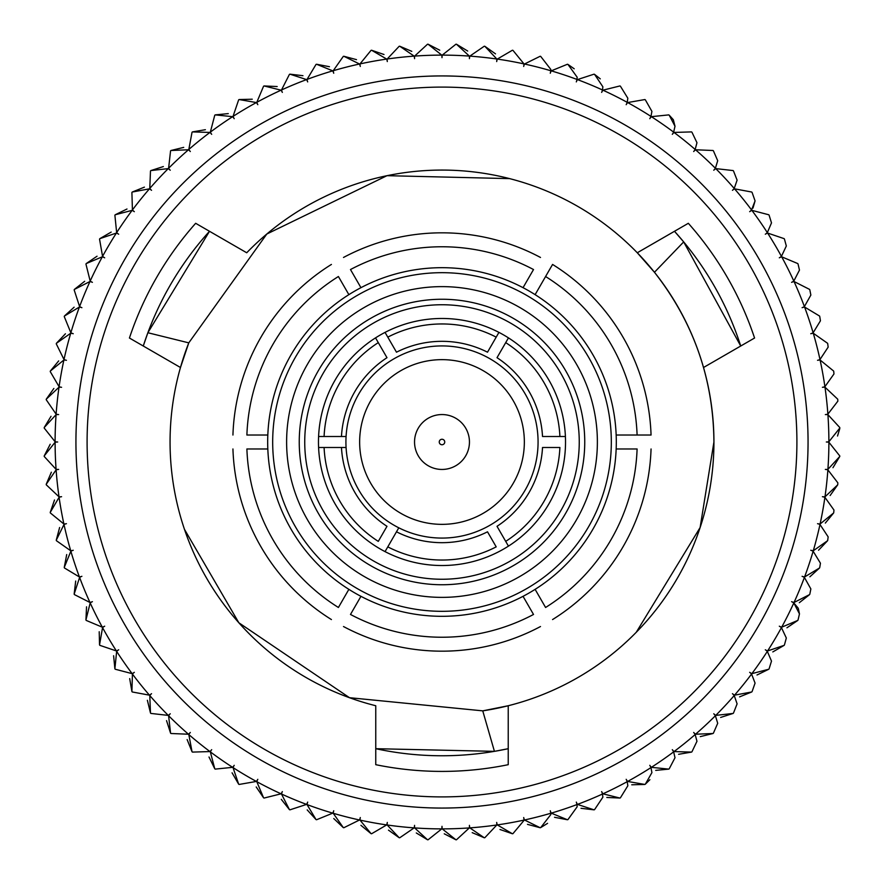 <?xml version="1.0" encoding="UTF-8"?>
<svg xmlns="http://www.w3.org/2000/svg" width="884" height="884" viewBox="0 0 884 884"><rect width="100%" height="100%" fill="white"/><g stroke="black" fill="none" stroke-linecap="round" stroke-linejoin="round"><path stroke-width="1.33" d="M547.561 823.347L540.688 827.612L550.82 814.562L550.754 813.28A386.883 386.883 0 0 1 524.477 819.987A13.47 13.47 0 0 1 523.693 817.545A13.47 13.47 0 0 1 523.991 820.098L523.991 820.098A386.883 386.883 0 0 1 497.294 824.916A13.47 13.47 0 0 1 496.686 822.418A13.47 13.47 0 0 1 496.819 824.982L484.808 837.734L496.819 824.982A386.883 386.883 0 0 1 469.835 827.877A13.47 13.47 0 0 1 469.415 825.347A13.47 13.47 0 0 1 469.349 827.91L456.464 839.778A398.043 398.043 0 0 1 455.945 839.8L444.254 833.8M755.069 683.111L752.096 691.553L755.069 683.111L751.566 674.05A386.883 386.883 0 0 1 734.538 695.167A13.47 13.47 0 0 1 732.449 693.686A13.47 13.47 0 0 1 734.228 695.542L737.101 703.863L734.228 695.542A386.883 386.883 0 0 1 715.742 715.399A13.47 13.47 0 0 1 713.764 713.764A13.47 13.47 0 0 1 715.388 715.742L717.709 723.289L715.388 715.742A386.883 386.883 0 0 1 695.531 734.228A13.47 13.47 0 0 1 693.675 732.46A13.47 13.47 0 0 1 695.167 734.549L696.968 741.278L695.167 734.549A386.883 386.883 0 0 1 674.039 751.566A13.47 13.47 0 0 1 672.315 749.676A13.47 13.47 0 0 1 673.652 751.864L675 757.743L673.652 751.864A386.883 386.883 0 0 1 651.364 767.334A13.47 13.47 0 0 1 649.784 765.323A13.47 13.47 0 0 1 650.956 767.599L651.917 772.605L650.956 767.599A386.883 386.883 0 0 1 627.629 781.445A13.47 13.47 0 0 1 626.181 779.323A13.47 13.47 0 0 1 627.198 781.677L627.839 785.777L627.198 781.677A386.883 386.883 0 0 1 602.932 793.821A13.47 13.47 0 0 1 601.65 791.6A13.47 13.47 0 0 1 602.49 794.02L602.866 797.202L602.49 794.02A386.883 386.883 0 0 1 577.429 804.407A13.47 13.47 0 0 1 576.302 802.097A13.47 13.47 0 0 1 576.965 804.573L577.153 806.805L576.965 804.573A386.883 386.883 0 0 1 551.229 813.147A13.47 13.47 0 0 1 550.279 810.761A13.47 13.47 0 0 1 550.754 813.28M798.329 608.468L799.467 613.916L793.821 602.943A386.883 386.883 0 0 1 781.677 627.198A13.47 13.47 0 0 1 779.312 626.192A13.47 13.47 0 0 1 781.434 627.629L786.329 638.016L781.434 627.629A386.883 386.883 0 0 1 767.599 650.956A13.47 13.47 0 0 1 765.312 649.784A13.47 13.47 0 0 1 767.334 651.375L771.5 661.121L767.334 651.375A386.883 386.883 0 0 1 751.864 673.652A13.47 13.47 0 0 1 749.665 672.326A13.47 13.47 0 0 1 751.566 674.05M804.573 576.976L819.579 567.948A398.043 398.043 0 0 0 819.744 567.451L820.44 563.207L813.136 551.229A386.883 386.883 0 0 1 804.573 576.976A13.47 13.47 0 0 1 802.097 576.313A13.47 13.47 0 0 1 804.407 577.429L810.86 588.932L804.407 577.429A386.883 386.883 0 0 1 794.02 602.49A13.47 13.47 0 0 1 791.6 601.661A13.47 13.47 0 0 1 793.821 602.943L798.13 608.059M827.91 469.36L839.778 456.464A398.043 398.043 0 0 0 839.789 455.945L828.883 442.243A386.883 386.883 0 0 1 827.91 469.36A13.47 13.47 0 0 1 825.347 469.415A13.47 13.47 0 0 1 827.877 469.846L837.855 482.852L827.877 469.846A386.883 386.883 0 0 1 824.982 496.819A13.47 13.47 0 0 1 822.418 496.697A13.47 13.47 0 0 1 824.905 497.305L833.966 510.035L824.905 497.305A386.883 386.883 0 0 1 820.087 524.002A13.47 13.47 0 0 1 817.545 523.693A13.47 13.47 0 0 1 819.987 524.477L828.153 536.864L819.987 524.477A386.883 386.883 0 0 1 813.28 550.765A13.47 13.47 0 0 1 810.761 550.279A13.47 13.47 0 0 1 813.136 551.229M442.243 828.883L455.945 839.8A398.043 398.043 0 0 0 456.464 839.778L469.349 827.91A386.883 386.883 0 0 1 442.243 828.883A13.47 13.47 0 0 1 442 826.33A13.47 13.47 0 0 1 441.757 828.883L428.055 839.8L441.757 828.883A386.883 386.883 0 0 1 414.64 827.91A13.47 13.47 0 0 1 414.574 825.347A13.47 13.47 0 0 1 414.154 827.877L399.712 837.789L414.154 827.877A386.883 386.883 0 0 1 387.181 824.982A13.47 13.47 0 0 1 387.303 822.418A13.47 13.47 0 0 1 386.695 824.916L371.578 833.767L386.695 824.916A386.883 386.883 0 0 1 359.998 820.098A13.47 13.47 0 0 1 360.296 817.545A13.47 13.47 0 0 1 359.523 819.987L343.81 827.744L359.523 819.987A386.883 386.883 0 0 1 333.235 813.28A13.47 13.47 0 0 1 333.721 810.761A13.47 13.47 0 0 1 332.76 813.147L316.538 819.755L332.76 813.147A386.883 386.883 0 0 1 307.024 804.573A13.47 13.47 0 0 1 307.687 802.097A13.47 13.47 0 0 1 306.56 804.407L289.919 809.843L306.56 804.407A386.883 386.883 0 0 1 281.499 794.02A13.47 13.47 0 0 1 282.339 791.6A13.47 13.47 0 0 1 281.057 793.821L264.062 798.053L281.057 793.821A386.883 386.883 0 0 1 256.791 781.677A13.47 13.47 0 0 1 257.808 779.323A13.47 13.47 0 0 1 256.371 781.445L239.111 784.451L256.371 781.445A386.883 386.883 0 0 1 233.033 767.599A13.47 13.47 0 0 1 234.216 765.323A13.47 13.47 0 0 1 232.625 767.334L215.199 769.113L232.625 767.334A386.883 386.883 0 0 1 210.337 751.864A13.47 13.47 0 0 1 211.674 749.676A13.47 13.47 0 0 1 209.95 751.566L192.447 752.096L209.95 751.566A386.883 386.883 0 0 1 188.822 734.549A13.47 13.47 0 0 1 190.314 732.46A13.47 13.47 0 0 1 188.458 734.228L170.955 733.499L188.458 734.228A386.883 386.883 0 0 1 168.601 715.742A13.47 13.47 0 0 1 170.236 713.764A13.47 13.47 0 0 1 168.258 715.399L150.855 713.421L168.258 715.399A386.883 386.883 0 0 1 149.772 695.542A13.47 13.47 0 0 1 151.54 693.686A13.47 13.47 0 0 1 149.451 695.167L132.224 691.962L149.451 695.167A386.883 386.883 0 0 1 132.423 674.05A13.47 13.47 0 0 1 134.324 672.326A13.47 13.47 0 0 1 132.136 673.652L115.185 669.221L132.136 673.652A386.883 386.883 0 0 1 116.655 651.375A13.47 13.47 0 0 1 118.677 649.784A13.47 13.47 0 0 1 116.401 650.956L99.815 645.331L116.401 650.956A386.883 386.883 0 0 1 102.555 627.629A13.47 13.47 0 0 1 104.677 626.192A13.47 13.47 0 0 1 102.323 627.198L86.179 620.402L102.323 627.198A386.883 386.883 0 0 1 90.179 602.943A13.47 13.47 0 0 1 92.4 601.661A13.47 13.47 0 0 1 89.969 602.49L74.355 594.567L89.969 602.49A386.883 386.883 0 0 1 79.593 577.429A13.47 13.47 0 0 1 81.892 576.313A13.47 13.47 0 0 1 79.416 576.976L64.41 567.948L79.416 576.976A386.883 386.883 0 0 1 70.853 551.229A13.47 13.47 0 0 1 73.228 550.279A13.47 13.47 0 0 1 70.72 550.765L56.388 540.688L70.72 550.765A386.883 386.883 0 0 1 64.002 524.477A13.47 13.47 0 0 1 66.444 523.693A13.47 13.47 0 0 1 63.902 524.002L50.322 512.93L63.902 524.002A386.883 386.883 0 0 1 59.084 497.305A13.47 13.47 0 0 1 61.582 496.697A13.47 13.47 0 0 1 59.018 496.819L46.266 484.808L59.018 496.819A386.883 386.883 0 0 1 56.112 469.846A13.47 13.47 0 0 1 58.642 469.415A13.47 13.47 0 0 1 56.079 469.36L44.222 456.464L56.079 469.36A386.883 386.883 0 0 1 55.106 442.243A13.47 13.47 0 0 1 57.67 442A13.47 13.47 0 0 1 55.106 441.757L44.2 428.055L55.106 441.757A386.883 386.883 0 0 1 56.079 414.64A13.47 13.47 0 0 1 58.642 414.585A13.47 13.47 0 0 1 56.112 414.154L46.211 399.712L56.112 414.154A386.883 386.883 0 0 1 59.018 387.181A13.47 13.47 0 0 1 61.582 387.303A13.47 13.47 0 0 1 59.084 386.695L50.233 371.589L59.084 386.695A386.883 386.883 0 0 1 63.902 359.998A13.47 13.47 0 0 1 66.444 360.307A13.47 13.47 0 0 1 64.002 359.523L56.256 343.821L64.002 359.523A386.883 386.883 0 0 1 70.72 333.235A13.47 13.47 0 0 1 73.228 333.721A13.47 13.47 0 0 1 70.853 332.771L64.245 316.549L70.853 332.771A386.883 386.883 0 0 1 79.416 307.024A13.47 13.47 0 0 1 81.892 307.687A13.47 13.47 0 0 1 79.593 306.571L74.157 289.919L79.593 306.571A386.883 386.883 0 0 1 89.969 281.51A13.47 13.47 0 0 1 92.4 282.339A13.47 13.47 0 0 1 90.179 281.057L85.936 264.062L90.179 281.057A386.883 386.883 0 0 1 102.323 256.802A13.47 13.47 0 0 1 104.677 257.808A13.47 13.47 0 0 1 102.555 256.371L99.538 239.122L102.555 256.371A386.883 386.883 0 0 1 116.401 233.044A13.47 13.47 0 0 1 118.677 234.216A13.47 13.47 0 0 1 116.655 232.625L114.887 215.199L116.655 232.625A386.883 386.883 0 0 1 132.136 210.348A13.47 13.47 0 0 1 134.324 211.674A13.47 13.47 0 0 1 132.423 209.95L131.904 192.447L132.423 209.95A386.883 386.883 0 0 1 149.451 188.833A13.47 13.47 0 0 1 151.54 190.314A13.47 13.47 0 0 1 149.772 188.458L150.49 170.966L149.772 188.458A386.883 386.883 0 0 1 168.258 168.601A13.47 13.47 0 0 1 170.236 170.236A13.47 13.47 0 0 1 168.601 168.258L170.568 150.855L168.601 168.258A386.883 386.883 0 0 1 188.458 149.772A13.47 13.47 0 0 1 190.314 151.54A13.47 13.47 0 0 1 188.822 149.451L192.038 132.235L188.822 149.451A386.883 386.883 0 0 1 209.95 132.434A13.47 13.47 0 0 1 211.674 134.324A13.47 13.47 0 0 1 210.337 132.136L214.768 115.196L210.337 132.136A386.883 386.883 0 0 1 232.625 116.666A13.47 13.47 0 0 1 234.216 118.677A13.47 13.47 0 0 1 233.033 116.401L238.658 99.815L233.033 116.401A386.883 386.883 0 0 1 256.371 102.555A13.47 13.47 0 0 1 257.808 104.677A13.47 13.47 0 0 1 256.791 102.323L263.587 86.179L256.791 102.323A386.883 386.883 0 0 1 281.057 90.179A13.47 13.47 0 0 1 282.339 92.4A13.47 13.47 0 0 1 281.499 89.98L289.433 74.355L281.499 89.98A386.883 386.883 0 0 1 306.56 79.593A13.47 13.47 0 0 1 307.687 81.903A13.47 13.47 0 0 1 307.024 79.427L316.041 64.41L307.024 79.427A386.883 386.883 0 0 1 332.76 70.853A13.47 13.47 0 0 1 333.721 73.239A13.47 13.47 0 0 1 333.235 70.72L343.301 56.388L333.235 70.72A386.883 386.883 0 0 1 359.523 64.013A13.47 13.47 0 0 1 360.296 66.455A13.47 13.47 0 0 1 359.998 63.902L371.07 50.333L359.998 63.902A386.883 386.883 0 0 1 386.695 59.084A13.47 13.47 0 0 1 387.303 61.582A13.47 13.47 0 0 1 387.181 59.018L399.192 46.266L387.181 59.018A386.883 386.883 0 0 1 414.154 56.123A13.47 13.47 0 0 1 414.574 58.653A13.47 13.47 0 0 1 414.64 56.09L427.524 44.222L414.64 56.09A386.883 386.883 0 0 1 441.757 55.117A13.47 13.47 0 0 1 442 57.67A13.47 13.47 0 0 1 442.243 55.117L455.945 44.2L442.243 55.117A386.883 386.883 0 0 1 469.349 56.09A13.47 13.47 0 0 1 469.415 58.653A13.47 13.47 0 0 1 469.835 56.123L484.288 46.211L469.835 56.123A386.883 386.883 0 0 1 496.819 59.018A13.47 13.47 0 0 1 496.686 61.582A13.47 13.47 0 0 1 497.294 59.084L512.411 50.233L497.294 59.084A386.883 386.883 0 0 1 523.991 63.902L512.93 50.333L523.991 63.902A13.47 13.47 0 0 1 523.693 66.455A13.47 13.47 0 0 1 524.477 64.013L540.179 56.256L524.477 64.013A386.883 386.883 0 0 1 550.754 70.72L550.82 69.438L540.688 56.388L550.82 69.438L550.754 70.72A13.47 13.47 0 0 1 550.279 73.239A13.47 13.47 0 0 1 551.229 70.853L567.451 64.245L551.229 70.853A386.883 386.883 0 0 1 576.965 79.427A13.47 13.47 0 0 1 576.302 81.903A13.47 13.47 0 0 1 577.429 79.593L594.081 74.157L577.429 79.593A386.883 386.883 0 0 1 602.49 89.98A13.47 13.47 0 0 1 601.65 92.4A13.47 13.47 0 0 1 602.932 90.179L619.927 85.947L602.932 90.179A386.883 386.883 0 0 1 627.198 102.323A13.47 13.47 0 0 1 626.181 104.677A13.47 13.47 0 0 1 627.629 102.555L644.878 99.549L627.629 102.555A386.883 386.883 0 0 1 650.956 116.401A13.47 13.47 0 0 1 649.784 118.677A13.47 13.47 0 0 1 651.364 116.666L668.79 114.887L651.364 116.666A386.883 386.883 0 0 1 673.652 132.136A13.47 13.47 0 0 1 672.315 134.324A13.47 13.47 0 0 1 674.039 132.434L691.553 131.904L674.039 132.434A386.883 386.883 0 0 1 695.167 149.451A13.47 13.47 0 0 1 693.675 151.54A13.47 13.47 0 0 1 695.531 149.772L713.034 150.501L695.531 149.772A386.883 386.883 0 0 1 715.388 168.258A13.47 13.47 0 0 1 713.764 170.236A13.47 13.47 0 0 1 715.742 168.601L733.145 170.579L715.742 168.601A386.883 386.883 0 0 1 734.228 188.458A13.47 13.47 0 0 1 732.449 190.314A13.47 13.47 0 0 1 734.538 188.833L751.765 192.038L734.538 188.833A386.883 386.883 0 0 1 751.566 209.95A13.47 13.47 0 0 1 749.665 211.674A13.47 13.47 0 0 1 751.864 210.348L768.804 214.779L751.864 210.348A386.883 386.883 0 0 1 767.334 232.625A13.47 13.47 0 0 1 765.312 234.216A13.47 13.47 0 0 1 767.599 233.044L784.185 238.669L767.599 233.044A386.883 386.883 0 0 1 781.434 256.371A13.47 13.47 0 0 1 779.312 257.808A13.47 13.47 0 0 1 781.677 256.802L797.821 263.598L781.677 256.802A386.883 386.883 0 0 1 793.821 281.057A13.47 13.47 0 0 1 791.6 282.339A13.47 13.47 0 0 1 794.02 281.51L809.634 289.433L794.02 281.51A386.883 386.883 0 0 1 804.407 306.571A13.47 13.47 0 0 1 802.097 307.687A13.47 13.47 0 0 1 804.573 307.024L819.579 316.052L804.573 307.024A386.883 386.883 0 0 1 813.136 332.771A13.47 13.47 0 0 1 810.761 333.721A13.47 13.47 0 0 1 813.28 333.235L827.612 343.312L813.28 333.235A386.883 386.883 0 0 1 819.987 359.523A13.47 13.47 0 0 1 817.545 360.307A13.47 13.47 0 0 1 820.087 359.998L833.667 371.07L820.087 359.998A386.883 386.883 0 0 1 824.905 386.695A13.47 13.47 0 0 1 822.418 387.303A13.47 13.47 0 0 1 824.982 387.181L837.723 399.192L824.982 387.181A386.883 386.883 0 0 1 827.877 414.154A13.47 13.47 0 0 1 825.347 414.585A13.47 13.47 0 0 1 827.91 414.64L839.778 427.536L827.91 414.64A386.883 386.883 0 0 1 828.883 441.757A13.47 13.47 0 0 1 826.33 442A13.47 13.47 0 0 1 828.883 442.243M828.883 441.757L839.789 428.055A398.043 398.043 0 0 0 839.778 427.536M827.877 414.154L837.855 401.148L837.778 399.712A398.043 398.043 0 0 0 837.723 399.192M833.966 373.965L833.756 371.589L833.966 373.965L824.905 386.695M828.153 347.136L827.733 343.821L828.153 347.136L819.987 359.523M813.136 332.771L820.44 320.793L819.744 316.549A398.043 398.043 0 0 0 819.579 316.052M810.86 295.068L809.832 289.919L810.86 295.068L804.407 306.571M799.467 270.084L798.053 264.062L799.467 270.084L793.821 281.057M786.329 245.984L784.451 239.122L786.329 245.984L781.434 256.371M771.5 222.878L769.102 215.199L771.5 222.878L767.334 232.625M751.566 209.95L755.069 200.889L752.096 192.447L755.069 200.889L752.98 208.094M737.101 180.137L733.499 170.966L737.101 180.137L734.228 188.458M717.709 160.711L713.421 150.855L717.709 160.711L715.388 168.258M696.968 142.722L691.962 132.235L696.968 142.722L695.167 149.451M673.343 119.76L675 126.257L669.221 115.196L673.276 119.649M651.917 111.395L645.331 99.815L651.917 111.395L650.956 116.401M627.839 98.223L620.402 86.179L627.839 98.223L627.198 102.323M602.49 89.98L602.866 86.798L594.556 74.355L600.28 78.864M576.965 79.427L577.153 77.195L567.948 64.41L574.213 68.797M496.819 59.018L484.808 46.266L495.515 53.869M469.349 56.09L456.464 44.222L467.691 51.04M535.118 294.648A174.314 174.314 0 0 1 523.041 596.324A174.314 174.314 0 0 1 267.819 435.027A174.314 174.314 0 0 1 535.118 294.648L552.566 264.438A209.177 209.177 0 0 1 651.055 435.027L637.099 435.027L651.055 435.027M143.274 346.02L147.871 332.738L188.778 342.859L180.469 367.501A271.929 271.929 0 0 1 188.778 342.859L266.802 234.028L387.015 175.673L509.692 178.623M246.713 252.769A271.929 271.929 0 0 1 703.52 367.501L754.571 338.019A329.412 329.412 0 0 0 688.327 223.298L637.276 252.769L654.458 272.272C693.564 322.273 713.388 378.849 713.929 442A271.929 271.929 0 0 1 482.752 710.858L508.234 705.741L508.234 764.682A329.412 329.412 0 0 1 375.755 764.682L375.755 705.741A271.929 271.929 0 0 1 180.469 367.501L129.429 338.019A329.412 329.412 0 0 1 195.662 223.298L246.713 252.769M636.237 632.314L700.117 527.549L713.929 442A271.929 271.929 0 0 0 703.52 367.501M184.491 529.383L238.846 622.767L349.489 697.697L482.752 710.858L494.432 751.356L508.234 748.693M796.904 442A354.904 354.904 0 0 1 442 796.904A354.904 354.904 0 0 1 87.096 442A354.904 354.904 0 0 1 442 87.096A354.904 354.904 0 0 1 796.904 442M808.053 442A366.064 366.064 0 0 1 442 808.064A366.064 366.064 0 0 1 75.936 442A366.064 366.064 0 0 1 442 75.936A366.064 366.064 0 0 1 808.053 442M507.725 748.803A313.765 313.765 0 0 1 375.755 748.693L494.432 751.356M299.245 442A142.744 142.744 0 0 1 442 299.256A142.744 142.744 0 0 1 584.744 442A142.744 142.744 0 0 1 442 584.744A142.744 142.744 0 0 1 299.245 442M469.835 827.877L484.288 837.789L472.2 832.64M497.294 824.916L512.411 833.767L499.99 829.49M524.002 820.407L512.93 833.667A398.043 398.043 0 0 1 512.411 833.767M524.477 819.987L540.179 827.744L527.483 824.363M551.229 813.147L567.451 819.755L554.544 817.291M567.948 819.59L577.153 806.805L567.948 819.59A398.043 398.043 0 0 1 567.451 819.755M577.429 804.407L594.081 809.843L581.031 808.308M594.556 809.645L602.866 797.202L594.556 809.645A398.043 398.043 0 0 1 594.081 809.843M602.932 793.821L619.927 798.053L606.811 797.456M620.402 797.821L627.839 785.777L620.402 797.821A398.043 398.043 0 0 1 619.927 798.053M627.629 781.445L644.878 784.451L631.751 784.793M649.895 779.699L645.331 784.185A398.043 398.043 0 0 1 644.878 784.451M645.331 784.185L651.917 772.605M651.364 767.334L668.79 769.113L655.718 770.384M669.221 768.804L675 757.743L669.221 768.804A398.043 398.043 0 0 1 668.79 769.113M674.039 751.566L691.553 752.096L678.603 754.295M691.962 751.765L696.968 741.278L691.962 751.765A398.043 398.043 0 0 1 691.553 752.096M695.531 734.228L713.034 733.499L700.283 736.626M713.421 733.145L717.709 723.289L713.421 733.145A398.043 398.043 0 0 1 713.034 733.499M715.742 715.399L733.145 713.421L720.637 717.443M733.499 713.034L737.101 703.863L733.499 713.034A398.043 398.043 0 0 1 733.145 713.421M734.538 695.167L751.765 691.962L739.576 696.868M751.864 673.652L768.804 669.221L757.002 674.989M769.102 668.801L771.5 661.121L769.102 668.801A398.043 398.043 0 0 1 768.804 669.221M767.599 650.956L784.185 645.331L772.815 651.917M784.451 644.878L786.329 638.016L784.451 644.878A398.043 398.043 0 0 1 784.185 645.331M781.677 627.198L797.821 620.402L786.948 627.784M798.053 619.938L799.467 613.916L798.053 619.938A398.043 398.043 0 0 1 797.821 620.402M794.02 602.49L809.634 594.567L799.324 602.7M809.832 594.081L810.86 588.932L809.832 594.081A398.043 398.043 0 0 1 809.634 594.567M819.579 567.948L809.877 576.799M813.28 550.765L827.612 540.688L818.562 550.213M827.733 540.179L828.153 536.864L827.733 540.179A398.043 398.043 0 0 1 827.612 540.688M820.087 524.002L833.667 512.93L825.324 523.074M833.756 512.411L833.966 510.035L833.756 512.411A398.043 398.043 0 0 1 833.667 512.93M824.982 496.819L837.723 484.808L830.131 495.526M837.778 484.288L837.855 482.852L837.778 484.288A398.043 398.043 0 0 1 837.723 484.808M839.778 456.464L832.96 467.702M839.8 428.53L837.524 436.022M673.652 132.136L675 126.257M441.757 55.117L428.055 44.2L439.735 50.2M414.154 56.123L399.712 46.211L411.789 51.36M386.695 59.084L371.578 50.233L383.999 54.51M359.523 64.013L343.81 56.256L356.506 59.637M332.76 70.853L316.538 64.245L329.445 66.709M306.56 79.593L289.919 74.157L302.958 75.692M281.057 90.179L264.062 85.947L277.178 86.544M256.371 102.555L239.111 99.549L252.238 99.207M232.625 116.666L215.199 114.887L228.271 113.616M209.95 132.434L192.447 131.904L205.386 129.705M188.458 149.772L170.955 150.501L183.717 147.374M168.258 168.601L150.855 170.579L163.352 166.557M149.451 188.833L132.224 192.038L144.412 187.132M132.136 210.348L115.185 214.779L126.987 209.011M116.401 233.044L99.815 238.669L111.174 232.083M102.323 256.802L86.179 263.598L97.041 256.216M89.969 281.51L74.355 289.433L84.665 281.3M79.416 307.024L64.41 316.052L74.112 307.201M70.72 333.235L56.388 343.312L65.427 333.787M63.902 359.998L50.322 371.07L58.664 360.926M59.018 387.181L46.266 399.192L53.858 388.474M56.079 414.64L44.222 427.536L51.029 416.298M55.106 442.243L44.2 455.945L50.2 444.254M56.112 469.846L46.211 484.288L51.36 472.2M59.084 497.305L50.233 512.411L54.51 499.99M64.002 524.477L56.256 540.179L59.626 527.494M70.853 551.229L64.245 567.451L66.709 554.555M79.593 577.429L74.157 594.081L75.692 581.042M90.179 602.943L85.936 619.938L86.544 606.811M102.555 627.629L99.538 644.878L99.207 631.751M116.655 651.375L114.887 668.801L113.616 655.729M132.423 674.05L131.904 691.553L129.694 678.603M149.772 695.542L150.49 713.034L147.374 700.283M168.601 715.742L170.568 733.145L166.546 720.637M188.822 734.549L192.038 751.765L187.132 739.576M210.337 751.864L214.768 768.804L209.011 757.002M233.033 767.599L238.658 784.185L232.072 772.826M256.791 781.677L263.587 797.821L256.205 786.959M281.499 794.02L289.433 809.645L281.289 799.335M307.024 804.573L316.041 819.59L307.19 809.888M333.235 813.28L343.301 827.612L333.776 818.562M359.998 820.098L371.07 833.667L360.926 825.324M387.181 824.982L399.192 837.734L388.474 830.131M414.64 827.91L427.524 839.778L416.298 832.96M552.566 264.438L545.583 276.515A195.231 195.231 0 0 1 637.099 435.027L616.17 435.027M360.948 287.676L350.484 269.543A195.231 195.231 0 0 1 533.516 269.543L523.041 287.676M343.5 257.465A209.177 209.177 0 0 1 540.489 257.465M267.819 435.027L246.89 435.027A195.231 195.231 0 0 1 338.406 276.515L348.871 294.648M232.934 435.027A209.177 209.177 0 0 1 331.423 264.438M348.871 589.352L338.406 607.485A195.231 195.231 0 0 1 246.89 448.973L267.819 448.973M331.423 619.562A209.177 209.177 0 0 1 232.934 448.973M523.041 596.324L533.516 614.457A195.231 195.231 0 0 1 350.484 614.457L360.948 596.324M540.489 626.535A209.177 209.177 0 0 1 343.5 626.535M616.17 448.973L637.099 448.973A195.231 195.231 0 0 1 545.583 607.485L535.118 589.352M651.055 448.973A209.177 209.177 0 0 1 552.566 619.562M143.429 345.522A313.765 313.765 0 0 1 209.508 231.288L147.871 332.738M674.835 231.674A313.765 313.765 0 0 1 740.726 346.02L683.686 241.907L654.458 272.272M674.481 231.288L683.686 241.907M442 469.448A27.448 27.448 0 0 0 469.448 442A27.448 27.448 0 0 0 442 414.552A27.448 27.448 0 0 0 414.541 442A27.448 27.448 0 0 0 442 469.448M442 444.74A2.74 2.74 0 0 0 444.74 442A2.74 2.74 0 0 0 442 439.26A2.74 2.74 0 0 0 439.249 442A2.74 2.74 0 0 0 442 444.74M346.075 436.508A96.08 96.08 0 0 1 494.708 361.678A96.08 96.08 0 0 1 485.206 527.814A96.08 96.08 0 0 1 398.794 527.814L396.485 531.803L398.794 527.814A96.08 96.08 0 0 1 346.075 447.492L341.467 447.492L346.075 447.492A96.08 96.08 0 0 1 346.075 436.508L341.467 436.508L346.075 436.508M579.252 442A137.252 137.252 0 0 1 442 579.252A137.252 137.252 0 0 1 304.737 442A137.252 137.252 0 0 1 442 304.748A137.252 137.252 0 0 1 579.252 442M318.461 442A123.528 123.528 0 0 0 318.594 447.492L324.085 447.492L318.594 447.492A123.528 123.528 0 0 0 385.048 551.616L387.8 546.865L385.048 551.616A123.528 123.528 0 0 0 508.455 546.124L505.703 541.373L508.455 546.124A123.528 123.528 0 0 0 565.406 436.508L559.904 436.508L565.406 436.508A123.528 123.528 0 0 0 508.455 337.876L505.703 342.627A118.036 118.036 0 0 1 559.904 436.508L542.522 436.508A100.677 100.677 0 0 0 497.018 357.688L508.455 337.876A123.528 123.528 0 0 0 498.941 332.384L496.2 337.136L498.941 332.384A123.528 123.528 0 0 0 385.048 332.384L387.8 337.136A118.036 118.036 0 0 1 496.2 337.136L487.504 352.197A100.677 100.677 0 0 0 396.485 352.197L385.048 332.384A123.528 123.528 0 0 0 375.534 337.876L378.286 342.627L375.534 337.876A123.528 123.528 0 0 0 318.594 436.508L324.085 436.508A118.036 118.036 0 0 1 378.286 342.627L386.982 357.688A100.677 100.677 0 0 0 341.467 436.508L318.594 436.508A123.528 123.528 0 0 0 318.461 442M378.286 541.373A118.036 118.036 0 0 1 324.085 447.492L341.467 447.492A100.677 100.677 0 0 0 386.982 526.312L378.286 541.373M496.2 546.865A118.036 118.036 0 0 1 387.8 546.865L396.485 531.803A100.677 100.677 0 0 0 487.504 531.803L496.2 546.865M559.904 447.492A118.036 118.036 0 0 1 505.703 541.373L497.018 526.312A100.677 100.677 0 0 0 542.522 447.492L559.904 447.492M524.345 442A82.356 82.356 0 0 1 442 524.356A82.356 82.356 0 0 1 359.644 442A82.356 82.356 0 0 1 442 359.644A82.356 82.356 0 0 1 524.345 442M597.374 442A155.374 155.374 0 0 1 442 597.374A155.374 155.374 0 0 1 286.615 442A155.374 155.374 0 0 1 442 286.626A155.374 155.374 0 0 1 597.374 442M611.319 442A169.319 169.319 0 0 1 442 611.319A169.319 169.319 0 0 1 272.681 442A169.319 169.319 0 0 1 442 272.681A169.319 169.319 0 0 1 611.319 442"/></g></svg>
